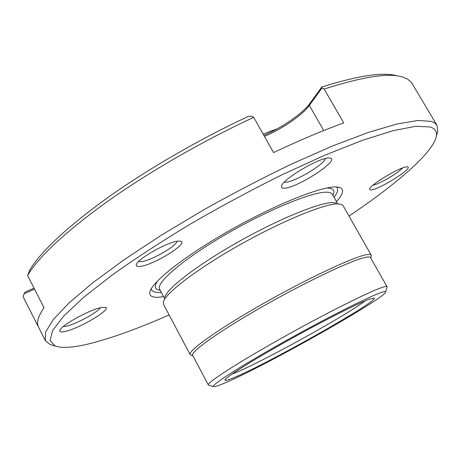 <?xml version="1.0" encoding="UTF-8"?>
<svg xmlns="http://www.w3.org/2000/svg" width="461" height="461" viewBox="0 0 461 461"><rect width="100%" height="100%" fill="white"/><g stroke="black" fill="none" stroke-linecap="round" stroke-linejoin="round"><path stroke-width="0.69" d="M177.018 241.276C176.672 246.065 150.712 260.845 141.222 261.681L138.565 261.554M34.552 289.156L24.185 293.703L23.05 296.636L45.351 340.598L45.553 332.174L53.199 319.646L68.868 303.079L92.661 282.87L124.084 259.756L161.909 234.851L204.229 209.536C233.923 192.923 263.3 177.635 292.36 163.684L332.969 145.785L368.327 132.434L396.944 123.997L418.041 120.448L431.45 121.422L434.827 123.041L436.959 125.306L437.731 131.391L436.965 134.128M24.185 293.703L25.084 292.067L34.039 288.148M140.236 266.418C137.349 266.786 136.047 266.239 136.335 264.775C136.577 259.33 168.34 241.449 178.442 241.08L180.925 241.259C188.653 243.391 153.282 265.161 140.236 266.418M370.511 190.013L369.503 189.177C369.192 185.195 402.465 165.545 407.363 166.876L407.685 166.945C413.482 168.271 377.11 190.745 370.511 190.013M325.403 158.544C324.043 164.813 292.937 183.029 285.157 182.164L284.402 182.072M283.78 188.151C282.069 188.111 281.319 187.483 281.55 186.273C281.544 179.64 321.617 156.112 329.753 158.042L330.485 158.198C339.769 160.653 295.005 189.16 283.78 188.151M100.4 307.735C97.548 312.535 75.495 324.417 65.981 326.273L63.163 326.618M64.949 331.494C61.232 332.306 59.509 331.995 59.792 330.554C59.982 326.002 90.275 309.285 101.651 307.452L105.506 307.343C112.063 309.112 79.131 328.658 64.949 331.494M233.739 377.726C228.005 380.129 225.06 380.942 224.91 380.152C224.38 378.147 250.358 361.585 286.552 341.324C322.706 321.069 359.62 302.451 370.264 298.866L374.142 298.111C379.173 300.854 267.19 364.075 233.739 377.726M232.027 374.055L234.828 372.955C261.906 362.104 346.309 315.451 365.187 300.854M164.911 297.287C166.3 289.035 196.461 265.571 237.213 242.503C277.92 219.419 319.116 202.546 332.496 202.575L336.328 203.053M191.332 355.264L190.151 354.607L163.505 304.375L163.321 302.209C164.669 293.87 196.029 269.604 238.51 245.569C280.956 221.511 323.76 203.883 337.435 203.871L341.336 204.344L343.065 205.664L371.203 255.077L371.122 256.425M163.557 296.584C153.622 298.33 149.059 296.792 149.871 291.98C151.652 282.144 185.322 255.492 230.771 229.837C276.174 204.154 321.68 186.163 336.236 186.935L339.907 187.512C344.402 189.402 343.255 194.075 336.461 201.532M161.275 292.28C154.959 292.885 151.646 291.663 151.335 288.615M224.052 383.322C262.609 367.388 386.341 297.72 385.667 291.911C385.638 291.317 384.22 291.49 381.408 292.43C369.497 296.296 325.328 318.568 282.535 342.615C239.691 366.674 210.763 385.384 213.501 386.56C214.342 387.021 217.857 385.943 224.052 383.322M208.891 385.183L208.355 384.929C206.493 382.987 237.029 363.147 281.279 338.322C325.472 313.497 370.54 290.972 382.711 287.232C385.338 286.402 386.785 286.218 387.044 286.69L386.975 287.278M208.355 384.929L192.669 355.373C190.088 352.066 219.713 330.912 263.594 305.983C307.418 281.054 352.826 259.681 365.706 257.313C368.477 256.76 370.079 256.858 370.5 257.613L387.044 286.69M190.151 354.607C187.471 351.167 217.598 329.54 262.338 304.11C307.014 278.68 353.276 256.996 366.351 254.708C369.146 254.178 370.765 254.299 371.203 255.077M348.989 216.065C395.647 184.728 432.885 153.081 436.325 136.387C437.27 131.708 435.178 128.561 430.055 126.942L415.845 126.291L393.21 130.636L362.432 140.328L324.538 155.317L281.4 175.071C250.796 190.289 220.364 206.666 190.105 224.196C160.901 241.869 134.768 258.921 111.712 275.35L83.216 297.691L63.439 316.344L52.537 330.693L50.036 340.541L55.043 345.998C62.391 348.539 74.74 347.554 92.102 343.047C114.034 337.262 139.706 327.898 169.118 314.949M436.959 125.306L411.523 82.542L407.57 79.067L402.182 76.854C388.318 72.769 362.311 76.837 324.164 89.059L321.945 88.086L309.343 105.419C302.497 115.06 281.757 129.236 264.43 136.37M277.562 128.642L263.122 134.053M52.79 345.324L50.07 344.511L45.351 340.598M253.723 117.353C203.52 140.559 149.387 171.734 107.695 201.278C65.531 231.791 38.822 256.523 27.579 275.488L29.953 269.697C41.386 250.945 67.415 226.841 108.053 197.377C148.229 168.835 200.126 138.83 248.646 116.276L251.643 116.258L253.723 117.353L273.552 152.591C299.264 140.421 322.654 130.532 343.722 122.926L324.164 89.059M23.05 296.636L38.309 326.693C36.402 322.458 38.292 316.113 43.991 307.66L27.579 275.488M336.276 186.935C338.679 188.837 337.942 192.289 334.046 197.296M402.545 167.971C398.535 172.881 379.023 184.233 372.886 185.247M263.859 135.361C281.763 127.87 302.842 113.36 309.901 103.414L321.801 87.002C358.289 75.552 383.327 71.812 396.921 75.783M321.801 87.002L321.945 88.086M337.492 203.353L332.346 194.306C331.592 192.963 329.678 192.26 326.613 192.208C312.368 191.655 267.098 210.204 224.945 234.874C182.723 259.514 155.593 283.06 159.662 289.243L159.69 289.306M160.186 290.24C154.804 289.681 153.905 286.598 157.483 280.985M323.749 130.544L309.343 105.419L309.901 103.414M327.598 188.048C333.412 188.307 335.182 190.721 332.905 195.285M136.491 264.32L136.335 264.775M281.7 185.76L281.55 186.273M59.918 330.203L59.792 330.554M225.008 379.818L224.91 380.152M150.338 290.563L149.871 291.98M385.667 291.911L387.09 286.863M370.69 257.947L371.318 255.734M436.325 136.387L437.731 131.391M55.043 345.998L50.07 344.511M192.848 355.713L190.647 355.062M213.501 386.56L208.47 385.056M338.455 187.143L339.907 187.512M164.542 298.434L159.662 289.243M373.808 298.019L374.142 298.111M105.154 307.239L105.506 307.343M329.967 158.071L330.485 158.198M180.458 241.126L180.925 241.259"/></g></svg>

